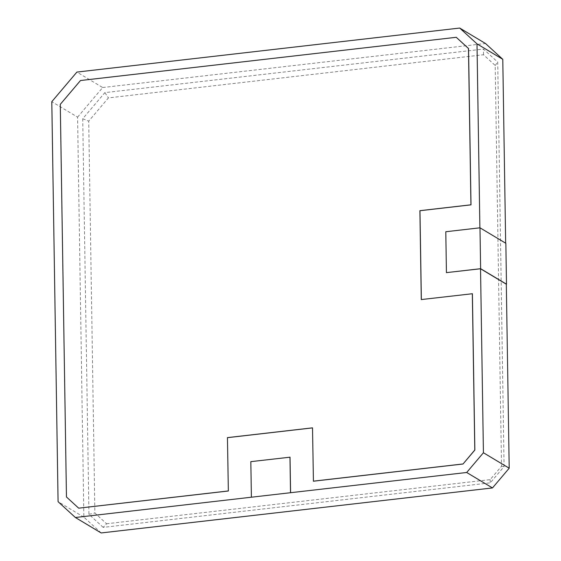 <?xml version="1.0" encoding="UTF-8"?>
<svg xmlns="http://www.w3.org/2000/svg" width="561" height="561" viewBox="0 0 561 561"><rect width="100%" height="100%" fill="white"/><g stroke="black" fill="none" stroke-linecap="round" stroke-linejoin="round"><path stroke-width="0.42" stroke-dasharray="2.81 2.1" d="M505.671 243.194L479.886 227.822M313.424 481.212L312.512 427.889M78.75 508.21L66.521 497.018L60.357 104.388L80.56 80.567L456.317 37.342M421.36 299.56L472.397 293.733M446.5 272.674L445.862 231.784L479.886 227.871M290.03 457.187L250.9 461.689L251.461 497.249M101.155 532.95L83.862 517.13L77.579 117.137L51.794 101.688M83.862 517.13L58.078 501.681M77.579 117.137L102.684 87.53L76.892 72.081M102.684 87.53L485.489 43.499M103.189 527.375L88.933 514.332L82.719 118.757L104.879 92.621L483.463 49.073L497.719 62.117L504.073 466.584L490.279 482.846L103.189 527.375L106.597 523.757L94.879 513.035L88.722 121.134L108.434 97.895L483.491 54.754L495.209 65.476L501.506 466.261L490.167 479.634L106.597 523.757M104.879 92.621L108.434 97.895M483.491 54.754L483.463 49.073M495.209 65.476L497.719 62.117M82.719 118.757L88.722 121.134M501.506 466.261L504.073 466.584M88.933 514.332L94.879 513.035M490.167 479.634L490.279 482.846"/><path stroke-width="0.84" d="M492.474 487.937L466.682 472.488L483.421 452.755L480.532 268.754L506.317 284.203L509.206 468.204L492.474 487.937L101.155 532.95L75.37 517.501L58.078 501.681L51.794 101.688L76.892 72.081L459.704 28.05L485.489 43.499L502.782 59.319L505.671 243.194M483.421 452.755L509.206 468.204M502.782 59.319L476.997 43.87L479.886 227.822M456.247 37.299L468.477 48.491L470.931 204.807L419.894 210.677L421.29 299.567L472.397 293.733L474.851 450.055L463.021 464.003L313.424 481.212L312.512 427.84L227.443 437.622L228.355 491.001L78.68 508.168L66.457 496.976L60.286 104.346L80.489 80.525L456.247 37.299L468.547 48.534L471.002 204.849L419.958 210.719L421.36 299.56M312.512 427.889L227.514 437.664M290.591 492.747L290.03 457.187L250.83 461.647L251.391 497.207L466.682 472.488M480.532 268.754L446.43 272.632L445.792 231.742L479.985 227.808L480.63 268.698L506.492 284.189L505.847 243.299L479.985 227.808M476.997 43.87L459.704 28.05M251.391 497.207L75.37 517.501M472.327 293.698L474.788 450.013L463.021 464.003M462.951 463.968L313.354 481.17M227.443 437.622L228.355 491.001M228.285 490.959L78.68 508.168M480.63 268.698L446.43 272.632M290.521 492.705L289.967 457.152"/></g></svg>
